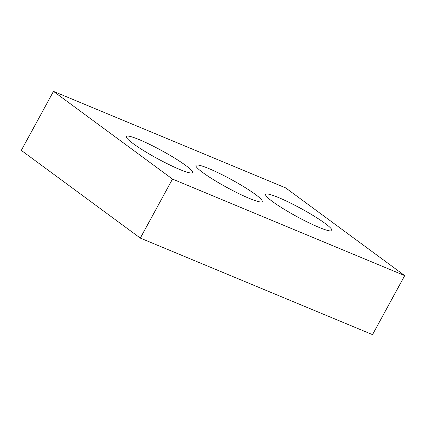 <?xml version="1.0" encoding="UTF-8"?>
<svg xmlns="http://www.w3.org/2000/svg" width="426" height="426" viewBox="0 0 426 426"><rect width="100%" height="100%" fill="white"/><g stroke="black" fill="none" stroke-linecap="round" stroke-linejoin="round"><path stroke-width="0.64" d="M172.493 179.069L404.7 275.611L285.686 187.909L53.479 91.366L172.493 179.069L140.314 238.091L372.521 334.634L404.7 275.611M140.314 238.091L21.3 150.389L53.479 91.366M272.438 201.509A37.728 4.532 -151.4 0 1 265.627 194.394A37.728 4.532 -151.4 0 1 300.921 208.474A37.728 4.532 -151.4 0 1 331.875 230.514A37.728 4.532 -151.4 0 1 308.403 222.542A37.728 4.532 -151.4 0 1 272.438 201.509M202.771 172.546A37.728 4.532 -151.4 0 1 195.965 165.432A37.728 4.532 -151.4 0 1 231.259 179.511A37.728 4.532 -151.4 0 1 262.214 201.551A37.728 4.532 -151.4 0 1 238.741 193.58A37.728 4.532 -151.4 0 1 202.771 172.546M133.109 143.583A37.728 4.532 -151.4 0 1 126.304 136.469A37.728 4.532 -151.4 0 1 161.598 150.548A37.728 4.532 -151.4 0 1 192.552 172.589A37.728 4.532 -151.4 0 1 169.079 164.622A37.728 4.532 -151.4 0 1 133.109 143.583"/></g></svg>
